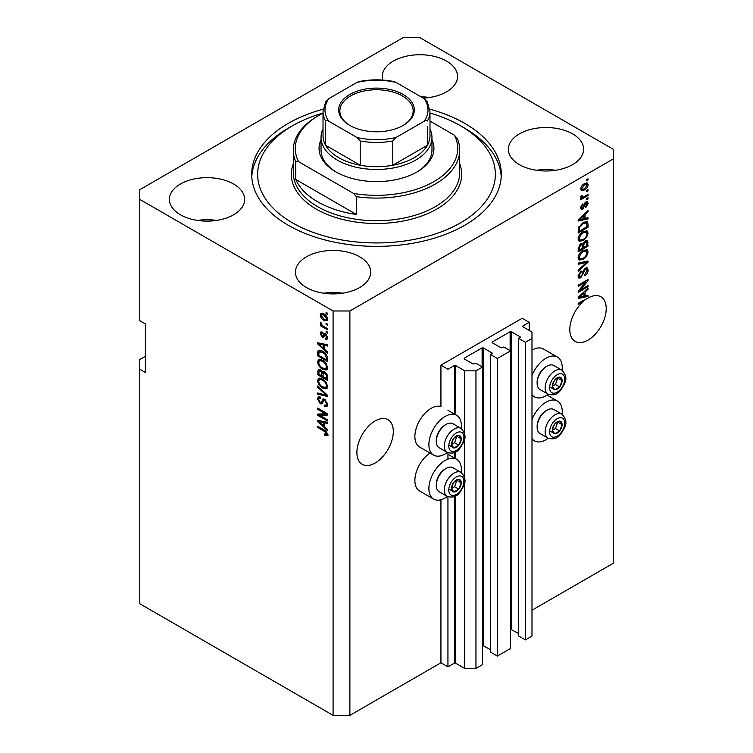 <?xml version="1.0" encoding="UTF-8"?>
<svg xmlns="http://www.w3.org/2000/svg" width="753" height="753" viewBox="0 0 753 753"><rect width="100%" height="100%" fill="white"/><g stroke="black" fill="none" stroke-linecap="round" stroke-linejoin="round"><path stroke-width="1.13" d="M529.18 322.312L522.177 318.274L440.938 365.177L447.941 369.224L454.379 365.497L455.499 365.497L464.742 370.834L475.952 370.834L482.532 367.04L475.811 363.153L473.148 364.047L464.187 358.87L464.187 358.221L482.118 347.867L483.238 347.867L492.198 353.044L490.664 354.578L497.385 358.466L510.553 350.86L503.823 346.982L501.169 347.867L492.198 342.69L492.198 342.05L510.129 331.697L511.249 331.697L520.219 336.873L518.676 338.408L525.396 342.295L531.985 338.492L531.985 332.017L522.733 326.68L522.733 326.04L529.18 322.312L529.18 330.407M522.733 326.04L522.733 326.68M518.676 338.408L518.676 636.012L525.396 639.899L531.985 636.097L531.985 338.492M525.396 639.899L525.396 342.295M510.553 629.179L518.676 633.593M492.198 342.05L492.198 342.69M490.664 354.578L490.664 652.192L497.385 656.07L510.553 648.474L510.553 350.86M497.385 656.07L497.385 358.466M482.532 645.349L490.664 649.764M464.187 358.221L464.187 358.87M145.376 356.282L139.776 359.52L139.776 603.746L333.08 715.35L349.881 715.35L440.938 662.781L447.941 666.829L454.379 663.111L455.499 663.111L464.742 668.448L475.952 668.448L482.532 664.645L482.532 367.04M475.952 668.448L475.952 370.834M464.742 668.448L464.742 481.581M464.742 478.531L464.742 437.578M464.742 434.537L464.742 370.834M447.941 666.829L447.941 496.773M447.941 459.104L447.941 452.779M440.938 662.781L440.938 499.757M447.367 452.506A22.976 13.262 -60 0 1 445.136 453.974A22.976 13.262 -60 0 1 433.643 455.113L419.637 447.028A22.976 13.262 -60 0 1 416.117 428.608A22.976 13.262 -60 0 1 431.13 408.361A22.976 13.262 -60 0 1 440.938 406.507L440.938 365.177M356.894 452.515A25.753 14.872 120 0 0 362.221 464.309A25.753 14.872 120 0 0 382.072 457.41A25.753 14.872 120 0 0 393.311 431.488A25.753 14.872 120 0 0 387.974 419.703A25.753 14.872 120 0 0 368.132 426.603A25.753 14.872 120 0 0 356.894 452.515M569.805 329.598A25.753 14.872 120 0 0 575.132 341.382A25.753 14.872 120 0 0 594.983 334.483A25.753 14.872 120 0 0 606.221 308.57A25.753 14.872 120 0 0 600.885 296.776A25.753 14.872 120 0 0 587.124 298.593L578.2 303.271L578.2 304.447L583.236 301.548A25.753 14.872 120 0 0 569.805 329.598M423.242 98.116A37.641 21.733 0 0 0 457.56 76.467A37.641 21.733 0 0 0 446.538 61.106A37.641 21.733 0 0 0 405.519 56.39A37.641 21.733 0 0 0 382.289 76.467A37.641 21.733 0 0 0 382.806 80.063M429.417 97.495A37.641 21.733 0 0 0 420.965 96.798M233.628 184.024A37.641 21.733 0 0 0 192.608 179.318A37.641 21.733 0 0 0 169.378 199.394A37.641 21.733 0 0 0 180.4 214.756A37.641 21.733 0 0 0 221.42 219.471A37.641 21.733 0 0 0 244.65 199.394A37.641 21.733 0 0 0 233.628 184.024M216.506 220.422A37.641 21.733 0 0 0 197.512 220.422M359.689 256.811A37.641 21.733 0 0 0 318.67 252.095A37.641 21.733 0 0 0 295.44 272.172A37.641 21.733 0 0 0 306.462 287.542A37.641 21.733 0 0 0 347.481 292.249A37.641 21.733 0 0 0 370.711 272.172A37.641 21.733 0 0 0 359.689 256.811M342.577 293.199A37.641 21.733 0 0 0 323.583 293.199M572.6 133.883A37.641 21.733 0 0 0 531.58 129.177A37.641 21.733 0 0 0 508.35 149.254A37.641 21.733 0 0 0 519.372 164.615A37.641 21.733 0 0 0 560.392 169.331A37.641 21.733 0 0 0 583.622 149.254A37.641 21.733 0 0 0 572.6 133.883M555.488 170.282A37.641 21.733 0 0 0 536.494 170.282M461.231 472.489A22.976 13.262 120 0 0 456.629 459.302A22.976 13.262 120 0 0 445.136 460.441A22.976 13.262 120 0 0 430.123 480.696A22.976 13.262 120 0 0 433.643 499.107A22.976 13.262 120 0 0 445.136 497.968A22.976 13.262 120 0 0 447.367 496.5M433.643 455.113A22.976 13.262 -60 0 1 430.123 436.702A22.976 13.262 -60 0 1 445.136 416.447A22.976 13.262 -60 0 1 456.629 415.308A22.976 13.262 -60 0 1 461.231 428.495M531.985 419.553A22.976 13.262 -60 0 1 545.991 402.215A22.976 13.262 -60 0 1 557.474 401.076A22.976 13.262 -60 0 1 562.086 414.263M548.222 438.274A22.976 13.262 -60 0 1 545.991 439.743A22.976 13.262 -60 0 1 534.498 440.882A22.976 13.262 -60 0 1 531.985 438.575M562.086 370.269A22.976 13.262 120 0 0 557.474 357.082A22.976 13.262 120 0 0 545.991 358.221A22.976 13.262 120 0 0 531.985 375.559M531.985 394.581A22.976 13.262 120 0 0 534.498 396.887A22.976 13.262 120 0 0 545.991 395.749A22.976 13.262 120 0 0 548.222 394.28M323.159 109.185A124.8 72.053 0 0 0 251.7 174.32A124.8 72.053 0 0 0 288.258 225.269A124.8 72.053 0 0 0 424.259 240.885A124.8 72.053 0 0 0 501.3 174.32A124.8 72.053 0 0 0 464.742 123.37A124.8 72.053 0 0 0 429.841 109.185M403.119 37.65L139.776 189.69L139.776 199.394L333.08 310.989L349.881 310.989L613.224 158.958L613.224 149.254L419.92 37.65L403.119 37.65M580.205 290.065L588.008 285.556L588.008 286.733L578.2 292.39L578.2 291.138L586.022 281.857L578.2 286.366L578.2 285.189L588.008 279.523L588.008 280.784L580.205 290.065L579.471 289.641M585.279 268.162L587.331 267.936L588.14 270.082C588.008 272.539 586.907 274.44 584.827 275.777L584.695 274.676L586.992 270.638L586.465 269.188L585.316 269.32L580.761 277.829L578.85 278.073L578.078 276.097L581.005 270.929L581.137 272.031L579.226 275.391L579.706 276.765L581.787 275.692L582.944 271.259L585.279 268.162M578.2 263.089L588.008 260.99L588.008 262.204L578.2 271.259L578.2 270.045L586.86 262.326L578.2 264.312L578.2 263.089M586.643 249.563L588.14 252.029L586.596 256.255L583.236 259.343L579.123 260.124L578.078 257.837C578.586 254.467 580.262 252.01 583.114 250.448L587.133 249.77M586.643 230.747L588.14 233.214L586.596 237.44L583.236 240.527L579.123 241.308L578.078 239.012C578.586 235.651 580.262 233.185 583.114 231.623L587.133 230.945M585.081 218.426L588.008 217.721L588.008 218.944L578.2 220.996L578.2 219.848L588.008 210.567L588.008 211.791L585.081 214.473L585.081 218.426L583.933 217.768M586.606 179.619L588.008 178.809L588.008 179.986L586.606 180.795L586.606 179.619M349.881 715.35L349.881 310.989M531.985 610.222L613.224 563.31L613.224 158.958M557.474 357.082L543.468 348.997A22.976 13.262 120 0 0 531.985 350.136M430.038 453.024A22.976 13.262 120 0 0 415.92 473.308A22.976 13.262 120 0 0 419.637 491.022L433.643 499.107M584.375 183.704L587.415 183.054L588.14 184.683C587.764 187.13 586.531 188.899 584.441 189.982L581.476 190.584L580.751 188.956C581.118 186.537 582.323 184.786 584.375 183.704M586.606 190.5L588.008 189.69L588.008 190.867L586.606 191.676L586.606 190.5M584.309 196.524L588.008 194.396L588.008 195.564L580.883 199.686L580.883 198.51L582.022 197.851L580.751 197.192L581.137 195.865L582.154 195.714L582.022 196.589L582.86 197.154L584.309 196.524M581.024 197.766L580.751 197.192M581.062 196.025L582.86 197.154M586.606 198.585L588.008 197.775L588.008 198.952L586.606 199.761L586.606 198.585M585.834 201.973L587.491 201.748L588.14 203.423L585.843 207.555L585.721 206.454L587.124 203.931L586.013 203.046L582.784 209.174L581.363 209.353L580.751 207.734L582.794 203.875L581.768 207.103L582.643 208.082L585.834 201.973M585.363 202.152L586.766 202.962L585.09 202.51M580.695 207.329L582.643 208.082M583.057 222.54L587.189 221.674L588.008 223.989L588.008 227.331L578.2 232.988L578.389 227.895L583.057 222.54M585.128 240.904L587.331 240.565L588.008 246.146L578.2 251.813L578.2 248.302L580.667 243.774L582.728 243.85L585.128 240.904M585.081 295.92L588.008 295.214L588.008 296.437L578.2 298.48L578.2 297.331L588.008 288.06L588.008 289.274L585.081 291.957L585.081 295.92L583.933 295.251M139.776 199.394L139.776 320.703L145.376 323.931L145.376 372.453L139.776 369.224M333.08 715.35L333.08 310.989M319.667 415.298L327.47 419.798L327.47 420.974L317.672 415.317L317.672 414.065L325.484 413.802L317.672 409.284L317.672 408.107L327.47 413.774L327.47 415.035L319.667 415.298L321.07 414.489L327.47 414.272M323.743 398.883L322.406 399.655L324.75 399.259L327.602 404.474L326.727 406.676L324.289 406.347L324.166 405.095L325.795 405.293L326.454 403.712L324.778 400.455L323.762 400.314L322.002 403.919L320.232 403.712L317.54 398.874L318.35 396.812L320.467 397.085L320.599 398.337L319.187 398.149L318.688 399.495L320.251 402.544L321.249 402.751L322.962 399.015M317.672 386.007L327.47 395.24L327.47 396.454L317.672 394.177L317.672 392.962L326.331 395.25L317.672 387.23L317.672 386.007M327.602 386.421L326.068 388.877L322.698 388.077C319.78 386.534 318.067 384.039 317.54 380.604L318.575 378.326L322.585 379.041L326.105 382.223L327.602 386.421M327.602 367.605L326.068 370.052L322.698 369.262C319.78 367.709 318.067 365.224 317.54 361.788L318.575 359.51L322.585 360.216L326.105 363.407L327.602 367.605M326.077 323.272L327.47 324.082L327.47 325.258L326.077 324.449L326.077 323.272M323.837 313.888C325.964 314.961 327.216 316.74 327.602 319.225L326.868 320.844L323.912 320.251C321.823 319.178 320.59 317.408 320.213 314.961L320.947 313.342L323.837 313.888M327.602 434.49L326.906 435.855L324.543 435.168L324.421 433.916L326.454 433.775L325.72 432.175L317.672 427.375L317.672 426.198L324.327 430.038L327.602 434.49M327.593 433.596L326.19 434.406L327.395 433.229M324.543 349.288L327.47 351.971L327.47 353.195L317.672 343.914L317.672 342.766L327.47 344.808L327.47 346.032L324.543 345.335L324.543 349.288M325.305 333.701L327.602 337.815L326.99 339.415L325.305 339.302L325.183 338.05L326.2 338.144L326.586 337.146L325.475 334.981L324.835 334.878L323.545 337.542L322.246 337.382L320.213 333.598L320.853 331.951L322.256 332.092L322.378 333.344L321.239 334.144L322.105 336.12L322.698 336.092L323.856 333.457L325.305 333.701M322.378 333.344L321.239 334.144M322.105 336.12L324.101 335.283L324.759 333.447M326.077 331.207L327.47 332.017L327.47 333.193L326.077 332.384L326.077 331.207M323.781 326.501L327.47 328.637L327.47 329.814L320.345 325.701L320.345 324.524L321.484 325.174L320.213 323.056L320.599 322.171L322.322 325.456L323.781 326.501M326.077 312.391L327.47 313.201L327.47 314.377L326.077 313.568L326.077 312.391M322.519 351.067C325.418 352.536 327.075 354.927 327.47 358.24L327.47 361.572L317.672 355.915L317.851 351.02L318.491 350.22L322.519 351.067M323.291 371.351L322.19 371.991L324.599 371.822C326.501 373.017 327.461 374.712 327.47 376.905L327.47 380.397L317.672 374.73L318.312 369.337L320.138 369.544L322.19 371.991L322.613 371.493M324.543 426.782L327.47 429.455L327.47 430.678L317.672 421.407L317.672 420.259L327.47 422.301L327.47 423.525L324.543 422.819L324.543 426.782M328.308 435.046L325.945 434.359M325.767 434.462L324.543 435.168M326.51 431.714L325.72 432.175M318.688 426.782L317.672 427.375M319.47 343.481L317.672 343.914M327.47 344.893L325.945 344.526L324.543 345.335M324.797 345.185L324.797 344.253L323.404 345.062L318.688 343.933L323.404 348.244L323.404 345.062M324.543 347.575L323.404 348.244M319.893 343.236L318.688 343.933M327.489 338.718L325.305 339.302M326.708 338.492L326.651 337.881M327.461 336.638L326.586 337.146M326.303 334.501L325.475 334.981M325.993 334.2L324.835 334.878M324.082 336.77L322.246 337.382M323.649 336.572L322.905 336.007M321.635 333.221L320.213 333.598M321.616 332.788L321.719 331.904M323.508 335.32L324.101 335.283L323.508 335.32M327.094 331.8L326.077 332.384M321.362 325.108L320.345 325.701M321.023 322.595L320.213 323.056M327.094 312.975L326.077 313.568M327.423 320.223L325.767 319.696M325.042 319.601L323.912 320.251M321.644 314.641L321.616 314.152L320.213 314.961M321.616 314.152L321.804 313.144M323.461 313.681L321.239 315.582L323.903 319.074L326.124 319.573L326.586 318.604L323.903 315.102L321.682 314.622M326.124 319.573L327.574 318.735M324.863 314.556L323.903 315.102M327.451 318.105L326.586 318.604M327.094 323.856L326.077 324.449M327.47 359.953L326.708 359.51M318.811 355.247L317.672 355.915M319.074 351.915L319.253 350.22L317.851 351.02M321.522 350.55L319.008 351.924L318.811 355.397L326.331 359.736L326.331 357.713L324.901 354.07L322.5 352.235L319.008 351.924L317.672 352.724M327.47 359.077L326.331 359.736M323.479 351.67L322.5 352.235M325.673 353.618L324.901 354.07M327.395 357.101L326.331 357.713M327.461 369.243L324.101 368.452M323.809 368.612L322.698 369.262M318.952 361.289L317.54 361.788M318.943 360.979L319.385 359.266M321.738 359.783L319.46 360.762L320.336 360.593L318.688 362.438C319.112 365.083 320.458 366.965 322.717 368.095L325.673 368.622L326.454 366.946C326.049 364.377 324.741 362.513 322.548 361.374L320.336 360.593L321.747 359.783M325.673 368.622L327.593 367.304M323.517 360.819L322.548 361.374M327.47 366.363L326.454 366.946M327.47 378.778L326.708 378.335M322.886 376.133L322.124 375.691M318.811 374.072L317.672 374.73M319.074 370.721L319.216 369.196M324.825 371.963L323.338 372.81L322.886 376.575L326.331 378.561L326.209 375.013L324.599 372.999L323.338 372.81M323.141 373.027L322.971 371.54M318.811 374.222L321.747 375.907L321.653 372.622L320.298 370.805L319.187 370.627L318.811 374.222M322.886 375.248L321.747 375.907M321.126 370.325L320.298 370.805M323.056 371.813L321.653 372.622M327.47 377.893L326.331 378.561M325.512 372.481L324.599 372.999M327.047 374.523L326.209 375.013M327.367 375.625L326.331 376.227M327.461 388.068L324.101 387.268M323.809 387.437L322.698 388.077M318.952 380.114L317.54 380.604M318.943 379.804L319.385 378.081M321.738 378.599L319.46 379.587L320.336 379.408L318.688 381.263C319.112 383.898 320.458 385.79 322.717 386.91L325.673 387.447L326.454 385.771C326.049 383.192 324.741 381.338 322.548 380.199L320.336 379.408L321.747 378.608M325.673 387.447L327.593 386.129M323.517 379.644L322.548 380.199M327.47 385.188L326.454 385.771M327.47 395.316L326.567 395.109M320.533 393.706L319.074 393.367L317.672 394.177M327.047 394.836L326.331 395.25M318.472 386.769L317.672 387.23M327.291 406.065L325.691 405.538L324.289 406.347M325.795 405.293L327.593 404.088M327.461 403.128L326.454 403.712M325.663 399.947L324.778 400.455M322.557 403.26L321.625 402.902L320.232 403.712M318.952 398.365L317.54 398.874M318.943 398.064L319.197 396.643M323.809 398.845L322.651 401.942L321.249 402.751M320.053 415.072L319.074 414.508L317.672 415.317M319.074 414.508L319.074 414.018M326.501 413.209L325.484 413.802M318.688 408.7L317.672 409.284M319.47 420.974L317.672 421.407M327.47 422.377L325.945 422.009L324.543 422.819M324.797 422.678L324.797 421.746L323.404 422.546L318.688 421.416L323.404 425.727L323.404 422.546M324.543 425.069L323.404 425.727M319.893 420.72L318.688 421.416M586.992 179.393L588.008 179.986M586.559 182.875L586.738 183.883L588.14 184.683M586.738 183.883L586.709 184.363M583.311 189.323L584.441 189.982M582.587 189.417L580.93 189.963M580.892 187.883L582.201 189.295L584.441 188.805L587.124 185.247L584.902 183.412M580.779 188.476L582.201 189.295M583.481 184.278L584.441 184.833L581.768 188.391M586.681 184.344L584.441 184.833M586.992 190.274L588.008 190.867M586.992 194.98L588.008 195.564M582.417 197.182L581.636 197.634M580.751 197.126L582.022 197.851M586.992 198.359L588.008 198.952M586.615 201.644L586.738 202.613L588.14 203.423M584.516 203.197L585.363 203.687M581.881 208.007L581.382 208.365L582.784 209.174M581.382 208.365L580.845 208.6M582.06 204.487L582.916 204.976M580.892 206.595L581.768 207.103M586.606 218.059L588.008 218.944M586.606 218.135L583.933 218.699L583.933 215.518L579.226 219.829L583.933 218.699M582.86 218.925L580.638 219.387M579.038 219.716L578.2 219.895M587.208 211.329L588.008 211.791M584.337 214.04L585.081 214.473M583.679 214.661L583.679 215.377M578.605 219.471L579.226 219.829M583.217 215.104L583.933 215.518M586.314 221.457L586.606 223.18L588.008 223.989M586.86 226.662L588.008 227.331M578.972 230.936L578.2 231.369M584.074 222.013L586.276 222.916L584.159 221.975M579.349 231.152L586.86 226.813L586.86 224.799L585.439 222.794L583.038 223.726L579.546 227.453L579.349 231.152L578.2 230.493M578.276 228.545L579.349 229.166M578.709 226.964L579.546 227.453M582.069 223.17L583.038 223.726M585.862 237.007L586.596 237.44M582.154 239.896L583.236 240.527M580.817 240.245L578.52 240.753M586.314 230.682L586.738 232.404L588.14 233.214M578.219 237.76L579.989 240.056L583.255 239.341C585.363 238.193 586.606 236.376 586.992 233.882L586.22 232.197L583.961 231.18M578.088 238.739L579.989 240.056M580.092 234.145L580.874 234.588L579.226 238.343M582.125 232.263L583.086 232.818L580.874 234.588M586.22 232.197L583.086 232.818M586.427 240.414L586.606 242.005M586.86 245.487L588.008 246.146M583.048 247.398L582.276 247.841M578.972 249.751L578.2 250.194M582.116 243.492L582.022 244.8M582.276 246.956L583.424 247.624L586.86 245.638L586.738 242.231L584.959 241.007M578.2 249.309L579.349 249.977L582.276 248.283L582.182 245.101L580.459 243.85M579.914 244.33L580.836 244.857L579.349 248.048L579.349 249.977M582.182 245.101L580.836 244.857M584.224 241.544L585.137 242.071L583.424 245.45L583.424 247.624M586.738 242.231L585.137 242.071M585.862 255.832L586.596 256.255M582.154 258.721L583.236 259.343M580.817 259.07L578.52 259.578M586.314 249.497L586.738 251.22L588.14 252.029M578.219 256.585L579.989 258.872L583.255 258.157C585.363 257.018 586.606 255.192 586.992 252.707L586.22 251.013L583.961 250.005M578.088 257.564L579.989 258.872M580.092 252.961L580.874 253.413L579.226 257.159M582.125 251.078L583.086 251.634L580.874 253.413M586.22 251.013L583.086 251.634M586.606 261.291L588.008 262.204M586.606 261.395L586.088 261.875M585.486 261.526L586.86 262.326M585.467 261.517L578.2 263.183M586.474 267.757L586.738 269.273L588.14 270.082M586.465 269.188L584.996 268.341M584.422 268.802L585.316 269.32M578.088 275.767L580.761 277.829M579.368 277.019L578.295 277.415M580.215 271.504L581.137 272.031M578.219 274.817L579.226 275.391M586.992 286.14L588.008 286.733M579.819 289.839L578.803 290.432M585.006 281.264L586.022 281.857M586.916 280.154L588.008 280.784M586.022 280.671L585.354 281.471M586.606 295.553L588.008 296.437M586.606 295.628L583.933 296.183M582.86 296.409L580.638 296.87M579.038 297.209L578.2 297.379M587.208 288.813L588.008 289.274M584.337 291.533L585.081 291.957M583.679 292.155L583.679 292.861M581.081 296.776L583.933 296.193L583.933 293.011L579.226 297.322L581.081 296.776M578.605 296.955L579.226 297.322M583.217 292.597L583.933 293.011M582.22 300.955L583.236 301.548M552.947 427.073A6.937 4 120 0 0 552.288 430.283A6.937 4 120 0 0 554.745 433.766A6.937 4 120 0 0 559.648 430.932A6.937 4 120 0 0 562.096 424.617A6.937 4 120 0 0 559.648 421.134A6.937 4 120 0 0 554.745 423.958A6.937 4 120 0 0 552.947 427.073M553.333 427.007L552.288 430.283L554.745 433.766L559.648 430.932L562.096 424.617L559.648 421.134L554.745 423.958L553.333 427.007M537.134 427.186L537.134 426.094A12.519 7.229 -60 0 1 538.32 420.296A12.519 7.229 -60 0 1 545.991 410.752L546.942 410.206A13.865 8.01 120 0 0 538.451 420.767A13.865 8.01 120 0 0 537.134 427.186A13.865 8.01 120 0 0 540.005 433.54L548.024 438.161A13.865 8.01 -60 0 1 546.462 425.398A13.865 8.01 -60 0 1 561.889 414.15L553.879 409.519A13.865 8.01 120 0 0 546.942 410.206M552.316 430.321L555.441 428.513L557.775 422.019M550.537 431.337L554.745 433.766M555.441 428.513L559.648 430.932M557.898 422.188L562.096 424.617M452.092 485.299A6.937 4 120 0 0 451.442 488.509A6.937 4 120 0 0 453.89 491.991A6.937 4 120 0 0 458.793 489.158A6.937 4 120 0 0 461.241 482.842A6.937 4 120 0 0 458.793 479.36A6.937 4 120 0 0 453.89 482.184A6.937 4 120 0 0 452.092 485.299M452.478 485.243L451.442 488.509L453.89 491.991L458.793 489.158L461.241 482.842L458.793 479.36L453.89 482.184L452.478 485.243M436.279 485.412L436.279 484.32A12.519 7.229 -60 0 1 437.465 478.522A12.519 7.229 -60 0 1 445.136 468.987L446.087 468.432A13.865 8.01 120 0 0 437.597 478.993A13.865 8.01 120 0 0 436.279 485.412A13.865 8.01 120 0 0 439.159 491.765L447.169 496.387A13.865 8.01 -60 0 1 445.607 483.624A13.865 8.01 -60 0 1 461.034 472.376L453.024 467.745A13.865 8.01 120 0 0 446.087 468.432M451.461 488.546L454.586 486.739L456.92 480.245M449.692 489.563L453.89 491.991M454.586 486.739L458.793 489.158M457.043 480.414L461.241 482.842M452.092 441.305A6.937 4 120 0 0 451.442 444.515A6.937 4 120 0 0 453.89 447.997A6.937 4 120 0 0 458.793 445.164A6.937 4 120 0 0 461.241 438.848A6.937 4 120 0 0 458.793 435.366A6.937 4 120 0 0 453.89 438.19A6.937 4 120 0 0 452.092 441.305M452.478 441.249L451.442 444.515L453.89 447.997L458.793 445.164L461.241 438.848L458.793 435.366L453.89 438.19L452.478 441.249M436.279 441.418L436.279 440.326A12.519 7.229 -60 0 1 437.465 434.528A12.519 7.229 -60 0 1 445.136 424.993L446.087 424.438A13.865 8.01 120 0 0 437.597 434.999A13.865 8.01 120 0 0 436.279 441.418A13.865 8.01 120 0 0 439.159 447.771L447.169 452.393A13.865 8.01 -60 0 1 445.607 439.63A13.865 8.01 -60 0 1 461.034 428.382L453.024 423.751A13.865 8.01 120 0 0 446.087 424.438M451.461 444.552L454.586 442.745L456.92 436.251M449.692 445.569L453.89 447.997M454.586 442.745L458.793 445.164M457.043 436.42L461.241 438.848M552.947 383.079A6.937 4 120 0 0 552.288 386.289A6.937 4 120 0 0 554.745 389.772A6.937 4 120 0 0 559.648 386.938A6.937 4 120 0 0 562.096 380.623A6.937 4 120 0 0 559.648 377.14A6.937 4 120 0 0 554.745 379.964A6.937 4 120 0 0 552.947 383.079M553.333 383.013L552.288 386.289L554.745 389.772L559.648 386.938L562.096 380.623L559.648 377.14L554.745 379.964L553.333 383.013M537.134 383.192L537.134 382.091A12.519 7.229 -60 0 1 538.32 376.302A12.519 7.229 -60 0 1 545.991 366.758L546.942 366.212A13.865 8.01 120 0 0 538.451 376.773A13.865 8.01 120 0 0 537.134 383.192A13.865 8.01 120 0 0 540.005 389.546L548.024 394.167A13.865 8.01 -60 0 1 546.462 381.404A13.865 8.01 -60 0 1 561.889 370.156L553.879 365.525A13.865 8.01 120 0 0 546.942 366.212M552.316 386.327L555.441 384.519L557.775 378.025M550.537 387.343L554.745 389.772M555.441 384.519L559.648 386.938M557.898 378.194L562.096 380.623M431.968 139.804A57.444 33.17 180 0 1 417.124 171.891A57.444 33.17 180 0 1 335.876 171.891L335.876 171.891A57.444 33.17 180 0 1 321.032 139.804M429.982 128.961A55.468 32.021 180 0 1 431.968 137.441A55.468 32.021 180 0 1 397.725 167.025A55.468 32.021 180 0 1 337.278 160.088A55.468 32.021 180 0 1 321.032 137.441L321.032 150.063A55.468 32.021 0 0 0 336.591 172.296M323.018 113.044A118.852 68.617 0 0 0 292.456 125.798A118.852 68.617 0 0 0 292.456 222.841A118.852 68.617 0 0 0 460.544 222.841A118.852 68.617 0 0 0 460.544 125.798L464.742 128.226A124.8 72.053 180 0 1 464.752 128.226A124.8 72.053 180 0 1 501.225 176.748M317.672 201.813A83.197 48.032 0 0 0 356.376 214.464L295.769 179.468A83.197 48.032 0 0 0 317.672 201.813M356.376 196.665L353.562 193.427A81.22 46.893 0 0 0 433.926 181.595A81.22 46.893 0 0 0 454.407 135.201L457.231 138.439A83.197 48.032 180 0 1 459.697 150.063A83.197 48.032 180 0 1 356.376 196.665L356.376 214.464M295.769 179.468L295.769 161.679A83.197 48.032 180 0 1 293.303 150.063A83.197 48.032 180 0 1 317.672 116.094L319.065 115.284A81.22 46.893 0 0 0 298.593 161.688L295.769 161.679M454.407 135.201L429.982 121.092M323.018 113.157A81.22 46.893 0 0 0 319.065 115.284M353.562 193.427L298.593 161.688M251.775 176.748A124.8 72.053 180 0 1 288.248 128.226L292.456 125.798M464.752 128.226L460.544 125.798A118.852 68.617 0 0 0 429.982 113.044M416.409 172.296A55.468 32.021 0 0 0 431.968 150.063L431.968 137.441M349.75 125.393L349.75 125.393A37.838 21.846 180 0 1 349.75 94.502A37.838 21.846 180 0 1 403.25 94.502A37.838 21.846 180 0 1 403.25 125.393A37.838 21.846 180 0 1 349.75 125.393M402.827 125.638A36.643 21.159 0 0 0 413.143 110.917A36.643 21.159 0 0 0 402.413 95.96A36.643 21.159 0 0 0 362.475 91.367A36.643 21.159 0 0 0 339.857 110.917A36.643 21.159 0 0 0 350.173 125.638M328.873 121.271C327.395 120.226 326.294 120.122 325.56 120.969A53.482 30.882 180 0 1 323.018 111.566L323.018 135.822A53.482 30.882 0 0 0 325.56 145.235A53.482 30.882 0 0 0 338.681 157.659A53.482 30.882 0 0 0 360.207 165.236A53.482 30.882 0 0 0 392.793 165.236A53.482 30.882 0 0 0 427.44 145.235A53.482 30.882 0 0 0 429.982 135.822L429.982 111.566A53.482 30.882 180 0 1 427.44 120.969C426.706 120.122 425.596 120.226 424.127 121.271A51.505 29.734 0 0 0 424.127 98.624L396.106 82.453A51.505 29.734 0 0 0 356.894 82.453L328.873 98.624A51.505 29.734 0 0 0 328.873 121.271L356.894 137.441A51.505 29.734 0 0 0 396.106 137.441L424.127 121.271M325.56 120.969L325.56 145.235L360.207 165.236L360.207 140.98L356.894 137.441M321.032 137.441A55.468 32.021 180 0 1 323.018 128.961M396.106 137.441L392.793 140.98L392.793 165.236L427.44 145.235L427.44 126.419M356.894 82.453L358.946 81.588C370.645 79.272 382.355 79.272 394.054 81.588L396.106 82.453M424.127 98.624L427.44 102.163M325.56 102.163L328.873 98.624M520.219 337.523L520.219 336.873M511.249 629.301L511.249 331.697M510.129 350.616L510.129 331.697M492.198 353.694L492.198 353.044M483.238 645.481L483.238 347.867M482.118 366.796L482.118 347.867M455.499 663.111L455.499 495.963M455.499 458.652L455.499 451.969M455.499 414.658L455.499 365.497M454.379 663.111L454.379 496.519M454.379 458.012L454.379 452.525M454.379 414.018L454.379 365.497M325.362 430.707L324.402 431.262M322.039 343.679L320.703 344.45M324.505 334.2L323.103 335.01M319.074 370.41L317.672 371.22M323.093 373.055L321.747 373.836M325.541 393.414L324.778 393.857M323.301 400.521L321.898 401.33M322.039 421.172L320.703 421.944M583.98 204.449L584.968 205.023M580.554 217.626L581.241 218.022M586.606 241.854L588.008 242.664M578.257 247.417L579.349 248.048M582.022 244.64L583.424 245.45M583.914 261.912L585.316 262.722M582.587 272.718L583.462 273.217M580.554 295.11L581.241 295.515M550.641 426.866A10.693 6.175 120 0 0 553.408 437.192A10.693 6.175 120 0 0 563.743 428.033A10.693 6.175 120 0 0 560.976 417.699A10.693 6.175 120 0 0 550.641 426.866M449.795 485.092A10.693 6.175 120 0 0 452.562 495.427A10.693 6.175 120 0 0 462.888 486.259A10.693 6.175 120 0 0 460.121 475.924A10.693 6.175 120 0 0 449.795 485.092M449.795 441.098A10.693 6.175 120 0 0 452.562 451.433A10.693 6.175 120 0 0 462.888 442.265A10.693 6.175 120 0 0 460.121 431.93A10.693 6.175 120 0 0 449.795 441.098M550.641 382.872A10.693 6.175 120 0 0 553.408 393.198A10.693 6.175 120 0 0 563.743 384.039A10.693 6.175 120 0 0 560.976 373.704A10.693 6.175 120 0 0 550.641 382.872M293.303 150.063L293.303 172.701A83.197 48.032 0 0 0 317.672 206.67A83.197 48.032 0 0 0 408.342 217.08A83.197 48.032 0 0 0 459.697 172.701L459.697 150.063M459.697 163.778A85.183 49.18 180 0 1 417.397 217.457A85.183 49.18 180 0 1 316.269 209.099A85.183 49.18 180 0 1 293.303 163.778M392.793 140.98A53.482 30.882 180 0 1 360.207 140.98M447.941 454.285L456.629 459.302M547.083 395.071L557.474 401.076M531.985 395.429L534.498 396.887M531.985 439.423L534.498 440.882M447.941 410.291L456.629 415.308M326.2 338.144L327.602 337.335M321.55 333.268L322.952 332.459M322.585 336.186L323.988 335.377M319.187 370.627L320.59 369.817M323.762 400.314L325.164 399.504M319.187 398.149L320.58 397.339M582.304 197.135L580.902 196.326M548.024 438.161C558.255 441.004 560.806 433.973 564.458 427.883C567 423.186 566.134 418.612 561.889 414.15M447.169 496.387C457.4 499.23 459.951 492.198 463.603 486.109C466.145 481.412 465.288 476.837 461.034 472.376M447.169 452.393C457.4 455.236 459.951 448.204 463.603 442.115C466.145 437.418 465.288 432.843 461.034 428.382M548.024 394.167C558.255 397.01 560.806 389.979 564.458 383.889C567 379.192 566.134 374.618 561.889 370.156M325.814 101.363L323.018 111.566M427.186 101.363L429.982 111.566"/></g></svg>
